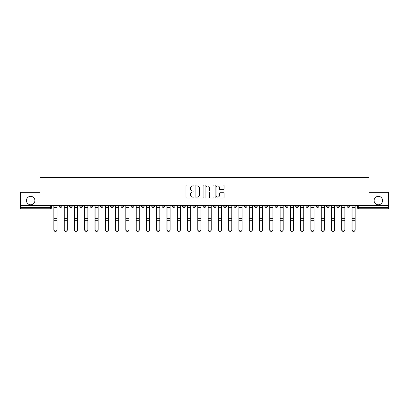 <?xml version="1.0" encoding="UTF-8"?>
<svg xmlns="http://www.w3.org/2000/svg" width="409" height="409" viewBox="0 0 409 409"><rect width="100%" height="100%" fill="white"/><g stroke="black" fill="none" stroke-linecap="round" stroke-linejoin="round"><path stroke-width="0.61" d="M193.958 185.502A0.455 0.455 0 0 0 193.503 185.052L186.632 185.052A0.649 0.649 0 0 0 185.983 185.696L185.983 197.343A0.649 0.649 0 0 0 186.632 197.987L193.503 197.987A0.455 0.455 0 0 0 193.958 197.537A0.455 0.455 0 0 0 193.503 197.082L192.613 197.082A2.071 2.071 0 0 1 190.543 195.011L190.543 194.04A2.071 2.071 0 0 1 192.613 191.969L193.503 191.969A0.455 0.455 0 0 0 193.958 191.519A0.455 0.455 0 0 0 193.503 191.064L192.613 191.064A2.071 2.071 0 0 1 190.543 188.999L190.543 188.028A2.071 2.071 0 0 1 192.613 185.957L193.503 185.957A0.455 0.455 0 0 0 193.958 185.502M374.117 200.548A4.218 4.218 0 0 0 378.335 204.766A4.218 4.218 0 0 0 382.553 200.548A4.218 4.218 0 0 0 378.335 196.33A4.218 4.218 0 0 0 374.117 200.548M26.447 200.548A4.218 4.218 0 0 0 30.665 204.766A4.218 4.218 0 0 0 34.883 200.548A4.218 4.218 0 0 0 30.665 196.33A4.218 4.218 0 0 0 26.447 200.548M336.822 205.425L336.822 206.146L339.455 206.146A1.319 1.319 0 0 1 338.141 207.465A1.319 1.319 0 0 1 336.822 206.146L336.822 205.425M326.54 205.425L326.54 206.146L329.179 206.146A1.319 1.319 0 0 1 327.86 207.465A1.319 1.319 0 0 1 326.54 206.146L326.54 205.425M264.863 205.425L264.863 206.146L267.496 206.146A1.319 1.319 0 0 1 266.177 207.465A1.319 1.319 0 0 1 264.863 206.146L264.863 205.425M254.582 205.425L254.582 206.146L257.215 206.146A1.319 1.319 0 0 1 255.901 207.465A1.319 1.319 0 0 1 254.582 206.146L254.582 205.425M244.301 205.425L244.301 206.146L246.939 206.146A1.319 1.319 0 0 1 245.62 207.465A1.319 1.319 0 0 1 244.301 206.146L244.301 205.425M223.743 205.425L223.743 206.146L226.376 206.146A1.319 1.319 0 0 1 225.057 207.465A1.319 1.319 0 0 1 223.743 206.146L223.743 205.425M203.181 206.146L203.181 205.425L203.181 206.146A1.319 1.319 0 0 0 204.5 207.465A1.319 1.319 0 0 1 203.181 206.146L205.819 206.146A1.319 1.319 0 0 1 204.5 207.465A1.319 1.319 0 0 0 205.819 206.146L205.819 205.425L205.819 206.146M192.9 206.146L192.9 205.425L192.9 206.146A1.319 1.319 0 0 0 194.219 207.465A1.319 1.319 0 0 1 192.9 206.146L195.538 206.146A1.319 1.319 0 0 1 194.219 207.465M182.624 206.146L182.624 205.425L182.624 206.146A1.319 1.319 0 0 0 183.943 207.465A1.319 1.319 0 0 1 182.624 206.146L185.257 206.146A1.319 1.319 0 0 1 183.943 207.465A1.319 1.319 0 0 0 185.257 206.146L185.257 205.425L185.257 206.146M172.342 205.425L172.342 206.146L174.98 206.146A1.319 1.319 0 0 1 173.661 207.465A1.319 1.319 0 0 1 172.342 206.146L172.342 205.425M162.061 205.425L162.061 206.146L164.699 206.146A1.319 1.319 0 0 1 163.38 207.465A1.319 1.319 0 0 1 162.061 206.146L162.061 205.425M151.785 205.425L151.785 206.146L154.418 206.146A1.319 1.319 0 0 1 153.099 207.465A1.319 1.319 0 0 1 151.785 206.146L151.785 205.425M141.504 206.146L141.504 205.425L141.504 206.146A1.319 1.319 0 0 0 142.823 207.465A1.319 1.319 0 0 1 141.504 206.146L144.137 206.146A1.319 1.319 0 0 1 142.823 207.465M120.941 206.146L120.941 205.425L120.941 206.146A1.319 1.319 0 0 0 122.26 207.465A1.319 1.319 0 0 1 120.941 206.146L123.579 206.146A1.319 1.319 0 0 1 122.26 207.465A1.319 1.319 0 0 0 123.579 206.146L123.579 205.425L123.579 206.146M110.665 206.146L110.665 205.425L110.665 206.146A1.319 1.319 0 0 0 111.979 207.465A1.319 1.319 0 0 1 110.665 206.146L113.298 206.146A1.319 1.319 0 0 1 111.979 207.465A1.319 1.319 0 0 0 113.298 206.146L113.298 205.425L113.298 206.146M100.384 206.146L100.384 205.425L100.384 206.146A1.319 1.319 0 0 0 101.703 207.465A1.319 1.319 0 0 1 100.384 206.146L103.017 206.146A1.319 1.319 0 0 1 101.703 207.465A1.319 1.319 0 0 0 103.017 206.146L103.017 205.425L103.017 206.146M90.103 206.146L90.103 205.425L90.103 206.146A1.319 1.319 0 0 0 91.422 207.465A1.319 1.319 0 0 1 90.103 206.146L92.741 206.146A1.319 1.319 0 0 1 91.422 207.465M79.821 206.146L79.821 205.425L79.821 206.146A1.319 1.319 0 0 0 81.14 207.465A1.319 1.319 0 0 1 79.821 206.146L82.46 206.146A1.319 1.319 0 0 1 81.14 207.465A1.319 1.319 0 0 0 82.46 206.146L82.46 205.425L82.46 206.146M69.545 206.146L69.545 205.425L69.545 206.146A1.319 1.319 0 0 0 70.859 207.465A1.319 1.319 0 0 1 69.545 206.146L72.178 206.146A1.319 1.319 0 0 1 70.859 207.465A1.319 1.319 0 0 0 72.178 206.146L72.178 205.425L72.178 206.146M223.401 189.612A0.649 0.649 0 0 0 224.05 188.963L224.05 185.696A0.649 0.649 0 0 0 223.401 185.052L215.773 185.052A0.649 0.649 0 0 0 215.124 185.696L215.124 197.343A0.649 0.649 0 0 0 215.773 197.987L223.401 197.987A0.649 0.649 0 0 0 224.05 197.343L224.05 193.396A0.649 0.649 0 0 0 223.401 192.746L220.139 192.746A0.649 0.649 0 0 0 219.49 193.396L219.49 195.354A1.728 1.728 0 0 1 217.762 197.082A1.728 1.728 0 0 1 216.029 195.354L216.029 187.685A1.728 1.728 0 0 1 217.762 185.957A1.728 1.728 0 0 1 219.49 187.685L219.49 188.963A0.649 0.649 0 0 0 220.139 189.612L223.401 189.612M20.45 205.425L20.45 192.312L40.087 192.312L40.087 177.613L368.913 177.613L368.913 192.312L388.55 192.312L388.55 205.425L20.45 205.425L20.45 207.465L51.621 207.465L51.621 205.425L51.621 207.465A1.319 1.319 0 0 1 50.302 208.784L20.45 208.784L20.45 207.465M203.933 185.696A0.649 0.649 0 0 0 203.288 185.052L195.655 185.052A0.649 0.649 0 0 0 195.006 185.696L195.006 197.343A0.649 0.649 0 0 0 195.655 197.987L203.288 197.987A0.649 0.649 0 0 0 203.933 197.343L203.933 185.696M205.712 185.052L213.345 185.052A0.649 0.649 0 0 1 213.994 185.696L213.994 197.343A0.649 0.649 0 0 1 213.345 197.987L210.078 197.987A0.649 0.649 0 0 1 209.434 197.343L209.434 192.619A0.649 0.649 0 0 0 208.784 191.969L206.617 191.969A0.649 0.649 0 0 0 205.972 192.619L205.972 197.537A0.455 0.455 0 0 1 205.517 197.987A0.455 0.455 0 0 1 205.067 197.537L205.067 185.696A0.649 0.649 0 0 1 205.712 185.052M357.379 205.425L357.379 207.465L388.55 207.465L388.55 208.784L358.698 208.784A1.319 1.319 0 0 1 357.379 207.465M388.55 205.425L388.55 207.465M349.736 205.425L349.736 206.146A1.319 1.319 0 0 1 348.417 207.465A1.319 1.319 0 0 1 347.103 206.146L349.736 206.146M347.103 205.425L347.103 206.146M339.455 205.425L339.455 206.146M329.179 205.425L329.179 206.146L329.179 205.425M318.897 205.425L318.897 206.146A1.319 1.319 0 0 1 317.578 207.465A1.319 1.319 0 0 1 316.259 206.146L318.897 206.146M316.259 205.425L316.259 206.146M308.616 205.425L308.616 206.146A1.319 1.319 0 0 1 307.297 207.465A1.319 1.319 0 0 1 305.983 206.146L308.616 206.146M305.983 205.425L305.983 206.146M298.335 205.425L298.335 206.146A1.319 1.319 0 0 1 297.021 207.465A1.319 1.319 0 0 1 295.702 206.146L298.335 206.146M295.702 205.425L295.702 206.146M288.059 205.425L288.059 206.146A1.319 1.319 0 0 1 286.74 207.465A1.319 1.319 0 0 1 285.421 206.146L288.059 206.146M285.421 205.425L285.421 206.146M277.777 205.425L277.777 206.146A1.319 1.319 0 0 1 276.458 207.465A1.319 1.319 0 0 1 275.139 206.146L277.777 206.146M275.139 205.425L275.139 206.146M267.496 205.425L267.496 206.146A1.319 1.319 0 0 1 266.177 207.465M257.215 205.425L257.215 206.146M246.939 206.146L246.939 205.425L246.939 206.146A1.319 1.319 0 0 1 245.62 207.465M236.658 205.425L236.658 206.146A1.319 1.319 0 0 1 235.339 207.465A1.319 1.319 0 0 1 234.02 206.146A1.319 1.319 0 0 0 235.339 207.465A1.319 1.319 0 0 0 236.658 206.146L234.02 206.146L234.02 205.425M226.376 206.146L226.376 205.425L226.376 206.146A1.319 1.319 0 0 1 225.057 207.465M216.1 205.425L216.1 206.146A1.319 1.319 0 0 1 214.781 207.465A1.319 1.319 0 0 1 213.462 206.146A1.319 1.319 0 0 0 214.781 207.465M213.462 205.425L213.462 206.146L216.1 206.146M195.538 205.425L195.538 206.146L195.538 205.425M174.98 206.146L174.98 205.425L174.98 206.146A1.319 1.319 0 0 1 173.661 207.465M164.699 206.146L164.699 205.425L164.699 206.146A1.319 1.319 0 0 1 163.38 207.465M154.418 206.146L154.418 205.425L154.418 206.146A1.319 1.319 0 0 1 153.099 207.465M144.137 205.425L144.137 206.146L144.137 205.425M133.861 206.146L133.861 205.425L133.861 206.146A1.319 1.319 0 0 1 132.542 207.465A1.319 1.319 0 0 1 131.223 206.146L133.861 206.146A1.319 1.319 0 0 1 132.542 207.465M131.223 205.425L131.223 206.146M92.741 205.425L92.741 206.146L92.741 205.425M61.897 205.425L61.897 206.146A1.319 1.319 0 0 1 60.583 207.465A1.319 1.319 0 0 1 59.264 206.146A1.319 1.319 0 0 0 60.583 207.465A1.319 1.319 0 0 0 61.897 206.146L61.897 205.425M59.264 205.425L59.264 206.146L61.897 206.146M50.302 205.425L50.302 208.784A1.319 1.319 0 0 0 51.621 207.465M196.366 185.957A0.455 0.455 0 0 0 195.911 186.407L195.911 196.627A0.455 0.455 0 0 0 196.366 197.082L197.302 197.082A2.071 2.071 0 0 0 199.372 195.011L199.372 188.028A2.071 2.071 0 0 0 197.302 185.957L196.366 185.957M209.434 187.721A1.728 1.728 0 0 0 207.7 185.988A1.728 1.728 0 0 0 205.972 187.721L205.972 190.42A0.649 0.649 0 0 0 206.617 191.064L208.784 191.064A0.649 0.649 0 0 0 209.434 190.42L209.434 187.721M53.86 205.425L53.86 229.924A1.513 1.462 180 0 0 55.44 231.387M57.025 229.7L57.025 229.924A1.513 1.462 180 0 1 55.506 231.387A1.513 1.462 180 0 1 53.993 229.924L53.993 229.7A1.513 1.462 0 0 0 55.506 231.157A1.513 1.462 0 0 0 57.025 229.7L57.025 220.308L53.993 220.308L53.993 229.7M53.993 205.425L53.993 220.308M57.025 205.425L57.025 220.308M64.141 205.425L64.141 229.924A1.513 1.462 180 0 0 65.721 231.387M74.418 205.425L74.418 229.924A1.513 1.462 180 0 0 76.002 231.387M67.301 229.7L67.301 229.924A1.513 1.462 180 0 1 65.788 231.387A1.513 1.462 180 0 1 64.269 229.924L64.269 229.7A1.513 1.462 0 0 0 65.788 231.157A1.513 1.462 0 0 0 67.301 229.7L67.301 220.308L64.269 220.308L64.269 229.7M64.269 205.425L64.269 220.308M67.301 205.425L67.301 220.308M77.582 229.7L77.582 229.924A1.513 1.462 180 0 1 76.069 231.387A1.513 1.462 180 0 1 74.55 229.924L74.55 229.7A1.513 1.462 0 0 0 76.069 231.157A1.513 1.462 0 0 0 77.582 229.7L77.582 220.308L74.55 220.308L74.55 229.7M74.55 205.425L74.55 220.308M77.582 205.425L77.582 220.308M84.699 205.425L84.699 229.924A1.513 1.462 180 0 0 86.279 231.387M94.98 205.425L94.98 229.924A1.513 1.462 180 0 0 96.56 231.387M105.261 205.425L105.261 229.924A1.513 1.462 180 0 0 106.841 231.387M87.863 229.7L87.863 229.924A1.513 1.462 180 0 1 86.345 231.387A1.513 1.462 180 0 1 84.832 229.924L84.832 229.7A1.513 1.462 0 0 0 86.345 231.157A1.513 1.462 0 0 0 87.863 229.7L87.863 220.308L84.832 220.308L84.832 229.7M84.832 205.425L84.832 220.308M87.863 205.425L87.863 220.308M98.145 229.7L98.145 229.924A1.513 1.462 180 0 1 96.626 231.387A1.513 1.462 180 0 1 95.113 229.924L95.113 229.7A1.513 1.462 0 0 0 96.626 231.157A1.513 1.462 0 0 0 98.145 229.7L98.145 220.308L95.113 220.308L95.113 229.7M95.113 205.425L95.113 220.308M98.145 205.425L98.145 220.308M108.421 229.7L108.421 229.924A1.513 1.462 180 0 1 106.907 231.387A1.513 1.462 180 0 1 105.389 229.924L105.389 229.7A1.513 1.462 0 0 0 106.907 231.157A1.513 1.462 0 0 0 108.421 229.7L108.421 220.308L105.389 220.308L105.389 229.7M105.389 205.425L105.389 220.308M108.421 205.425L108.421 220.308M115.537 205.425L115.537 229.924A1.513 1.462 180 0 0 117.122 231.387M118.702 229.7L118.702 229.924A1.513 1.462 180 0 1 117.189 231.387A1.513 1.462 180 0 1 115.67 229.924L115.67 229.7A1.513 1.462 0 0 0 117.189 231.157A1.513 1.462 0 0 0 118.702 229.7L118.702 220.308L115.67 220.308L115.67 229.7M115.67 205.425L115.67 220.308M118.702 205.425L118.702 220.308M125.819 205.425L125.819 229.924A1.513 1.462 180 0 0 127.398 231.387M128.983 229.7L128.983 229.924A1.513 1.462 180 0 1 127.465 231.387A1.513 1.462 180 0 1 125.952 229.924L125.952 229.7A1.513 1.462 0 0 0 127.465 231.157A1.513 1.462 0 0 0 128.983 229.7L128.983 220.308L125.952 220.308L125.952 229.7M125.952 205.425L125.952 220.308M128.983 205.425L128.983 220.308M136.1 205.425L136.1 229.924A1.513 1.462 180 0 0 137.68 231.387M139.264 229.7L139.264 229.924A1.513 1.462 180 0 1 137.746 231.387A1.513 1.462 180 0 1 136.233 229.924L136.233 229.7A1.513 1.462 0 0 0 137.746 231.157A1.513 1.462 0 0 0 139.264 229.7L139.264 220.308L136.233 220.308L136.233 229.7M136.233 205.425L136.233 220.308M139.264 205.425L139.264 220.308M146.381 205.425L146.381 229.924A1.513 1.462 180 0 0 147.961 231.387M149.541 229.7L149.541 229.924A1.513 1.462 180 0 1 148.027 231.387A1.513 1.462 180 0 1 146.509 229.924L146.509 229.7A1.513 1.462 0 0 0 148.027 231.157A1.513 1.462 0 0 0 149.541 229.7L149.541 220.308L146.509 220.308L146.509 229.7M146.509 205.425L146.509 220.308M149.541 205.425L149.541 220.308M156.657 205.425L156.657 229.924A1.513 1.462 180 0 0 158.242 231.387M159.822 229.7L159.822 229.924A1.513 1.462 180 0 1 158.309 231.387A1.513 1.462 180 0 1 156.79 229.924L156.79 229.7A1.513 1.462 0 0 0 158.309 231.157A1.513 1.462 0 0 0 159.822 229.7L159.822 220.308L156.79 220.308L156.79 229.7M156.79 205.425L156.79 220.308M159.822 205.425L159.822 220.308M166.938 205.425L166.938 229.924A1.513 1.462 180 0 0 168.518 231.387M170.103 229.7L170.103 229.924A1.513 1.462 180 0 1 168.585 231.387A1.513 1.462 180 0 1 167.071 229.924L167.071 229.7A1.513 1.462 0 0 0 168.585 231.157A1.513 1.462 0 0 0 170.103 229.7L170.103 220.308L167.071 220.308L167.071 229.7M167.071 205.425L167.071 220.308M170.103 205.425L170.103 220.308M177.22 205.425L177.22 229.924A1.513 1.462 180 0 0 178.799 231.387M180.379 229.7L180.379 229.924A1.513 1.462 180 0 1 178.866 231.387A1.513 1.462 180 0 1 177.353 229.924L177.353 229.7A1.513 1.462 0 0 0 178.866 231.157A1.513 1.462 0 0 0 180.379 229.7L180.379 220.308L177.353 220.308L177.353 229.7M177.353 205.425L177.353 220.308M180.379 205.425L180.379 220.308M187.501 205.425L187.501 229.924A1.513 1.462 180 0 0 189.081 231.387M190.66 229.7L190.66 229.924A1.513 1.462 180 0 1 189.147 231.387A1.513 1.462 180 0 1 187.629 229.924L187.629 229.7A1.513 1.462 0 0 0 189.147 231.157A1.513 1.462 0 0 0 190.66 229.7L190.66 220.308L187.629 220.308L187.629 229.7M187.629 205.425L187.629 220.308M190.66 205.425L190.66 220.308M197.777 205.425L197.777 229.924A1.513 1.462 180 0 0 199.362 231.387M200.942 229.7L200.942 229.924A1.513 1.462 180 0 1 199.428 231.387A1.513 1.462 180 0 1 197.91 229.924L197.91 229.7A1.513 1.462 0 0 0 199.428 231.157A1.513 1.462 0 0 0 200.942 229.7L200.942 220.308L197.91 220.308L197.91 229.7M197.91 205.425L197.91 220.308M200.942 205.425L200.942 220.308M208.058 205.425L208.058 229.924A1.513 1.462 180 0 0 209.638 231.387M211.223 229.7L211.223 229.924A1.513 1.462 180 0 1 209.705 231.387A1.513 1.462 180 0 1 208.191 229.924L208.191 229.7A1.513 1.462 0 0 0 209.705 231.157A1.513 1.462 0 0 0 211.223 229.7L211.223 220.308L208.191 220.308L208.191 229.7M208.191 205.425L208.191 220.308M211.223 205.425L211.223 220.308M218.34 205.425L218.34 229.924A1.513 1.462 180 0 0 219.919 231.387M221.499 229.7L221.499 229.924A1.513 1.462 180 0 1 219.986 231.387A1.513 1.462 180 0 1 218.472 229.924L218.472 229.7A1.513 1.462 0 0 0 219.986 231.157A1.513 1.462 0 0 0 221.499 229.7L221.499 220.308L218.472 220.308L218.472 229.7M218.472 205.425L218.472 220.308M221.499 205.425L221.499 220.308M228.621 205.425L228.621 229.924A1.513 1.462 180 0 0 230.201 231.387M231.78 229.7L231.78 229.924A1.513 1.462 180 0 1 230.267 231.387A1.513 1.462 180 0 1 228.749 229.924L228.749 229.7A1.513 1.462 0 0 0 230.267 231.157A1.513 1.462 0 0 0 231.78 229.7L231.78 220.308L228.749 220.308L228.749 229.7M228.749 205.425L228.749 220.308M231.78 205.425L231.78 220.308M238.897 205.425L238.897 229.924A1.513 1.462 180 0 0 240.482 231.387M242.062 229.7L242.062 229.924A1.513 1.462 180 0 1 240.543 231.387A1.513 1.462 180 0 1 239.03 229.924L239.03 229.7A1.513 1.462 0 0 0 240.543 231.157A1.513 1.462 0 0 0 242.062 229.7L242.062 220.308L239.03 220.308L239.03 229.7M239.03 205.425L239.03 220.308M242.062 205.425L242.062 220.308M249.178 205.425L249.178 229.924A1.513 1.462 180 0 0 250.758 231.387M252.343 229.7L252.343 229.924A1.513 1.462 180 0 1 250.824 231.387A1.513 1.462 180 0 1 249.311 229.924L249.311 229.7A1.513 1.462 0 0 0 250.824 231.157A1.513 1.462 0 0 0 252.343 229.7L252.343 220.308L249.311 220.308L249.311 229.7M249.311 205.425L249.311 220.308M252.343 205.425L252.343 220.308M259.459 205.425L259.459 229.924A1.513 1.462 180 0 0 261.039 231.387M262.619 229.7L262.619 229.924A1.513 1.462 180 0 1 261.106 231.387A1.513 1.462 180 0 1 259.592 229.924L259.592 229.7A1.513 1.462 0 0 0 261.106 231.157A1.513 1.462 0 0 0 262.619 229.7L262.619 220.308L259.592 220.308L259.592 229.7M259.592 205.425L259.592 220.308M262.619 205.425L262.619 220.308M269.736 205.425L269.736 229.924A1.513 1.462 180 0 0 271.32 231.387M272.9 229.7L272.9 229.924A1.513 1.462 180 0 1 271.387 231.387A1.513 1.462 180 0 1 269.868 229.924L269.868 229.7A1.513 1.462 0 0 0 271.387 231.157A1.513 1.462 0 0 0 272.9 229.7L272.9 220.308L269.868 220.308L269.868 229.7M269.868 205.425L269.868 220.308M272.9 205.425L272.9 220.308M280.017 205.425L280.017 229.924A1.513 1.462 180 0 0 281.602 231.387M283.181 229.7L283.181 229.924A1.513 1.462 180 0 1 281.663 231.387A1.513 1.462 180 0 1 280.15 229.924L280.15 229.7A1.513 1.462 0 0 0 281.663 231.157A1.513 1.462 0 0 0 283.181 229.7L283.181 220.308L280.15 220.308L280.15 229.7M280.15 205.425L280.15 220.308M283.181 205.425L283.181 220.308M290.298 205.425L290.298 229.924A1.513 1.462 180 0 0 291.878 231.387M293.463 229.7L293.463 229.924A1.513 1.462 180 0 1 291.944 231.387A1.513 1.462 180 0 1 290.431 229.924L290.431 229.7A1.513 1.462 0 0 0 291.944 231.157A1.513 1.462 0 0 0 293.463 229.7L293.463 220.308L290.431 220.308L290.431 229.7M290.431 205.425L290.431 220.308M293.463 205.425L293.463 220.308M300.579 205.425L300.579 229.924A1.513 1.462 180 0 0 302.159 231.387M303.739 229.7L303.739 229.924A1.513 1.462 180 0 1 302.225 231.387A1.513 1.462 180 0 1 300.707 229.924L300.707 229.7A1.513 1.462 0 0 0 302.225 231.157A1.513 1.462 0 0 0 303.739 229.7L303.739 220.308L300.707 220.308L300.707 229.7M300.707 205.425L300.707 220.308M303.739 205.425L303.739 220.308M310.855 205.425L310.855 229.924A1.513 1.462 180 0 0 312.44 231.387M314.02 229.7L314.02 229.924A1.513 1.462 180 0 1 312.507 231.387A1.513 1.462 180 0 1 310.988 229.924L310.988 229.7A1.513 1.462 0 0 0 312.507 231.157A1.513 1.462 0 0 0 314.02 229.7L314.02 220.308L310.988 220.308L310.988 229.7M310.988 205.425L310.988 220.308M314.02 205.425L314.02 220.308M321.137 205.425L321.137 229.924A1.513 1.462 180 0 0 322.721 231.387M324.301 229.7L324.301 229.924A1.513 1.462 180 0 1 322.783 231.387A1.513 1.462 180 0 1 321.269 229.924L321.269 229.7A1.513 1.462 0 0 0 322.783 231.157A1.513 1.462 0 0 0 324.301 229.7L324.301 220.308L321.269 220.308L321.269 229.7M321.269 205.425L321.269 220.308M324.301 205.425L324.301 220.308M331.418 205.425L331.418 229.924A1.513 1.462 180 0 0 332.998 231.387M334.582 229.7L334.582 229.924A1.513 1.462 180 0 1 333.064 231.387A1.513 1.462 180 0 1 331.551 229.924L331.551 229.7A1.513 1.462 0 0 0 333.064 231.157A1.513 1.462 0 0 0 334.582 229.7L334.582 220.308L331.551 220.308L331.551 229.7M331.551 205.425L331.551 220.308M334.582 205.425L334.582 220.308M341.699 205.425L341.699 229.924A1.513 1.462 180 0 0 343.279 231.387M344.859 229.7L344.859 229.924A1.513 1.462 180 0 1 343.345 231.387A1.513 1.462 180 0 1 341.827 229.924L341.827 229.7A1.513 1.462 0 0 0 343.345 231.157A1.513 1.462 0 0 0 344.859 229.7L344.859 220.308L341.827 220.308L341.827 229.7M341.827 205.425L341.827 220.308M344.859 205.425L344.859 220.308M351.975 205.425L351.975 229.924A1.513 1.462 180 0 0 353.56 231.387M355.14 229.7L355.14 229.924A1.513 1.462 180 0 1 353.627 231.387A1.513 1.462 180 0 1 352.108 229.924L352.108 229.7A1.513 1.462 0 0 0 353.627 231.157A1.513 1.462 0 0 0 355.14 229.7L355.14 220.308L352.108 220.308L352.108 229.7M352.108 205.425L352.108 220.308M355.14 205.425L355.14 220.308M358.698 205.425L358.698 208.784M53.86 207.465L57.025 207.465M57.025 218.723L53.993 218.723M57.025 209.055L53.993 209.055M64.141 207.465L67.301 207.465M74.418 207.465L77.582 207.465M67.301 218.723L64.269 218.723M67.301 209.055L64.269 209.055M77.582 218.723L74.55 218.723M77.582 209.055L74.55 209.055M84.699 207.465L87.863 207.465M94.98 207.465L98.145 207.465M105.261 207.465L108.421 207.465M87.863 218.723L84.832 218.723M87.863 209.055L84.832 209.055M98.145 218.723L95.113 218.723M98.145 209.055L95.113 209.055M108.421 218.723L105.389 218.723M108.421 209.055L105.389 209.055M115.537 207.465L118.702 207.465M118.702 218.723L115.67 218.723M118.702 209.055L115.67 209.055M125.819 207.465L128.983 207.465M128.983 218.723L125.952 218.723M128.983 209.055L125.952 209.055M136.1 207.465L139.264 207.465M139.264 218.723L136.233 218.723M139.264 209.055L136.233 209.055M146.381 207.465L149.541 207.465M149.541 218.723L146.509 218.723M149.541 209.055L146.509 209.055M156.657 207.465L159.822 207.465M159.822 218.723L156.79 218.723M159.822 209.055L156.79 209.055M166.938 207.465L170.103 207.465M170.103 218.723L167.071 218.723M170.103 209.055L167.071 209.055M177.22 207.465L180.379 207.465M180.379 218.723L177.353 218.723M180.379 209.055L177.353 209.055M187.501 207.465L190.66 207.465M190.66 218.723L187.629 218.723M190.66 209.055L187.629 209.055M197.777 207.465L200.942 207.465M200.942 218.723L197.91 218.723M200.942 209.055L197.91 209.055M208.058 207.465L211.223 207.465M211.223 218.723L208.191 218.723M211.223 209.055L208.191 209.055M218.34 207.465L221.499 207.465M221.499 218.723L218.472 218.723M221.499 209.055L218.472 209.055M228.621 207.465L231.78 207.465M231.78 218.723L228.749 218.723M231.78 209.055L228.749 209.055M238.897 207.465L242.062 207.465M242.062 218.723L239.03 218.723M242.062 209.055L239.03 209.055M249.178 207.465L252.343 207.465M252.343 218.723L249.311 218.723M252.343 209.055L249.311 209.055M259.459 207.465L262.619 207.465M262.619 218.723L259.592 218.723M262.619 209.055L259.592 209.055M269.736 207.465L272.9 207.465M272.9 218.723L269.868 218.723M272.9 209.055L269.868 209.055M280.017 207.465L283.181 207.465M283.181 218.723L280.15 218.723M283.181 209.055L280.15 209.055M290.298 207.465L293.463 207.465M293.463 218.723L290.431 218.723M293.463 209.055L290.431 209.055M300.579 207.465L303.739 207.465M303.739 218.723L300.707 218.723M303.739 209.055L300.707 209.055M310.855 207.465L314.02 207.465M314.02 218.723L310.988 218.723M314.02 209.055L310.988 209.055M321.137 207.465L324.301 207.465M324.301 218.723L321.269 218.723M324.301 209.055L321.269 209.055M331.418 207.465L334.582 207.465M334.582 218.723L331.551 218.723M334.582 209.055L331.551 209.055M341.699 207.465L344.859 207.465M344.859 218.723L341.827 218.723M344.859 209.055L341.827 209.055M351.975 207.465L355.14 207.465M355.14 218.723L352.108 218.723M355.14 209.055L352.108 209.055"/></g></svg>
